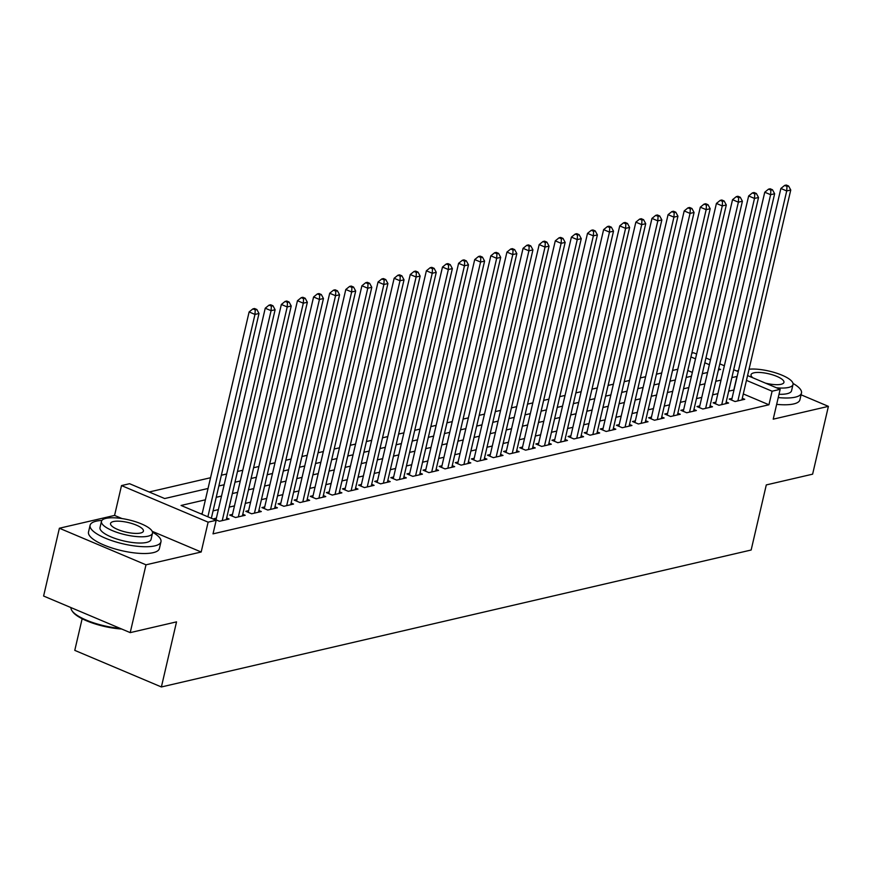 <?xml version="1.0" encoding="UTF-8"?>
<svg xmlns="http://www.w3.org/2000/svg" width="872" height="872" viewBox="0 0 872 872"><rect width="100%" height="100%" fill="white"/><g stroke="black" fill="none" stroke-linecap="round" stroke-linejoin="round"><path stroke-width="1.31" d="M691.812 353.149L693.545 352.757L696.608 354.043M738.508 370.535L736.655 370.96M82.142 618.739L74.774 650.37L161.385 686.962L751.152 550.014L766.292 484.919L812.617 474.172L828.4 406.363L801.074 394.809M161.385 686.962L176.536 621.867L130.211 632.625L43.6 596.034L59.383 528.236L145.995 564.816L201.181 552.009L208.125 522.165L121.513 485.584L129.568 483.709L164.677 498.544L208.048 488.473M122.015 518.567L114.57 515.417L59.383 528.236M114.57 515.417L121.513 485.584M677.838 369.227L672.552 370.458M661.728 372.965L656.431 374.197M645.607 376.715L640.321 377.936M629.497 380.454L624.21 381.685M613.387 384.192L608.089 385.424M597.266 387.931L591.979 389.163M581.155 391.681L575.869 392.901M565.045 395.419L559.748 396.651M548.924 399.158L543.638 400.39M532.814 402.908L527.527 404.128M516.704 406.646L511.406 407.867M500.583 410.385L495.296 411.617M484.472 414.124L479.186 415.355M468.362 417.873L463.065 419.094M452.252 421.612L446.955 422.844M436.131 425.351L430.844 426.582M420.021 429.089L414.734 430.321M403.91 432.839L398.613 434.06M387.789 436.578L382.503 437.809M371.679 440.316L366.393 441.548M355.569 444.066L350.272 445.287M339.448 447.805L334.161 449.026M323.338 451.543L318.051 452.775M307.227 455.282L301.93 456.514M291.106 459.032L285.82 460.253M274.996 462.77L269.71 464.002M258.886 466.509L253.589 467.741M242.776 470.248L237.478 471.48M226.655 473.997L221.368 475.218M210.544 477.736L149.167 491.993M130.211 632.625L145.995 564.816M732.022 398.406L729.199 399.06L735.052 401.534L744.721 399.289L742.29 398.264M715.901 402.145L713.089 402.799L718.942 405.273L728.611 403.028L726.18 402.003M699.791 405.883L696.968 406.548L702.821 409.012L712.489 406.766L710.059 405.742M683.681 409.633L680.858 410.287L686.711 412.761L696.379 410.516L693.949 409.491M667.56 413.372L664.747 414.026L670.601 416.5L680.269 414.255L677.838 413.23M651.449 417.11L648.626 417.764L654.48 420.239L664.148 417.993L661.717 416.969M635.339 420.86L632.516 421.514L638.369 423.977L648.038 421.732L645.607 420.707M619.229 424.599L616.406 425.253L622.259 427.727L631.928 425.482L629.497 424.457M603.108 428.337L600.285 428.991L606.138 431.466L615.806 429.22L613.387 428.196M586.998 432.076L584.175 432.73L590.028 435.204L599.696 432.959L597.266 431.934M570.888 435.826L568.064 436.48L573.918 438.954L583.586 436.709L581.155 435.673M554.766 439.564L551.954 440.218L557.797 442.693L567.465 440.447L565.045 439.423M538.656 443.303L535.833 443.957L541.686 446.431L551.355 444.186L548.924 443.161M522.546 447.042L519.723 447.707L525.576 450.17L535.245 447.925L532.814 446.9M506.425 450.791L503.613 451.445L509.466 453.92L519.134 451.674L516.704 450.65M490.315 454.53L487.492 455.184L493.345 457.658L503.013 455.413L500.583 454.388M474.205 458.269L471.381 458.923L477.235 461.397L486.903 459.152L484.472 458.127M458.083 462.018L455.271 462.672L461.125 465.136L470.793 462.89L468.362 461.866M441.973 465.757L439.15 466.411L445.003 468.885L454.672 466.64L452.241 465.615M425.863 469.496L423.04 470.15L428.893 472.624L438.562 470.379L436.131 469.354M409.742 473.234L406.93 473.888L412.783 476.363L422.451 474.117L420.021 473.093M393.632 476.984L390.809 477.638L396.662 480.112L406.33 477.867L403.91 476.831M377.522 480.723L374.698 481.377L380.552 483.851L390.22 481.606L387.789 480.581M361.411 484.461L358.588 485.115L364.442 487.59L374.11 485.344L371.679 484.32M345.29 488.2L342.478 488.865L348.32 491.328L357.989 489.083L355.569 488.058M329.18 491.95L326.357 492.604L332.21 495.078L341.878 492.833L339.448 491.808M313.07 495.688L310.247 496.342L316.1 498.817L325.768 496.571L323.338 495.547M296.949 499.427L294.137 500.081L299.979 502.555L309.647 500.31L307.227 499.285M280.839 503.177L278.015 503.831L283.869 506.294L293.537 504.049L291.106 503.024M264.728 506.915L261.905 507.569L267.759 510.044L277.427 507.798L274.996 506.774M248.607 510.654L245.795 511.308L251.648 513.782L261.317 511.537L258.886 510.512M232.497 514.393L229.674 515.047L235.527 517.521L245.196 515.276L242.765 514.251M216.387 518.142L213.564 518.796L219.417 521.271L229.085 519.025L226.655 517.99M692.335 372.409L687.779 370.491M205.411 499.809L181.071 505.466L216.18 520.301L213.019 533.86L768.941 404.772L743.293 393.937M733.973 390.002L728.709 391.125M717.885 393.643L712.598 394.874M701.775 397.381L696.477 398.613M685.654 401.12L680.367 402.352M669.543 404.87L664.257 406.09M653.433 408.608L648.136 409.84M637.312 412.347L632.026 413.579M621.202 416.097L615.915 417.317M605.092 419.835L599.794 421.067M588.971 423.574L583.684 424.806M572.86 427.313L567.574 428.544M556.75 431.062L551.453 432.283M540.64 434.801L535.343 436.033M524.519 438.54L519.232 439.771M508.409 442.278L503.122 443.51M492.298 446.028L487.001 447.249M476.177 449.767L470.891 450.998M460.067 453.505L454.781 454.737M443.957 457.255L438.66 458.476M427.836 460.994L422.549 462.225M411.726 464.732L406.439 465.964M395.615 468.471L390.318 469.703M379.494 472.221L374.208 473.442M363.384 475.959L358.098 477.191M347.274 479.698L341.977 480.93M331.153 483.437L325.866 484.668M315.043 487.186L309.756 488.407M298.933 490.925L293.635 492.157M282.822 494.664L277.525 495.896M266.701 498.413L261.415 499.634M250.591 502.152L245.305 503.384M234.481 505.891L229.183 507.123M218.36 509.63L213.073 510.861M202.25 513.379L200.658 513.739M747.566 375.57L780.157 389.337L773.213 419.17L828.4 406.363M780.157 389.337L772.102 391.212L746.454 380.377M768.941 404.772L772.102 391.212M216.18 520.301L208.125 522.165M705.938 357.989L710.495 359.907M719.814 363.853L724.37 365.771M733.69 369.717L738.246 371.636M718.386 369.968L720.599 369.456L718.692 368.649M709.372 364.714L704.816 362.785M695.496 358.85L690.94 356.921M218.872 485.966L224.159 484.734M234.982 482.216L240.269 480.995M251.092 478.477L256.39 477.246M267.214 474.739L272.5 473.507M283.324 470.989L288.61 469.768M299.434 467.25L304.731 466.019M315.544 463.512L320.842 462.28M331.665 459.773L336.952 458.541M347.775 456.023L353.062 454.803M363.886 452.285L369.183 451.053M380.007 448.546L385.293 447.314M396.117 444.807L401.403 443.576M412.227 441.058L417.525 439.837M428.348 437.319L433.635 436.087M444.458 433.58L449.745 432.349M460.569 429.831L465.866 428.61M476.69 426.092L481.976 424.86M492.8 422.353L498.086 421.122M508.91 418.615L514.207 417.383M525.02 414.865L530.318 413.644M541.141 411.126L546.428 409.895M557.252 407.388L562.538 406.156M573.362 403.649L578.659 402.417M589.483 399.899L594.769 398.678M605.593 396.161L610.88 394.929M621.703 392.422L627.001 391.19M637.824 388.672L643.111 387.451M653.935 384.933L659.221 383.702M670.045 381.195L675.342 379.963M686.166 377.456L691.452 376.224M702.276 373.707L707.563 372.486M737.134 376.442L731.859 377.565M721.035 380.083L715.749 381.304M704.925 383.822L699.638 385.053M688.815 387.56L683.517 388.792M672.704 391.31L667.407 392.531M656.583 395.049L651.297 396.28M640.473 398.787L635.187 400.019M624.363 402.526L619.066 403.758M608.242 406.276L602.955 407.497M592.132 410.014L586.845 411.246M576.021 413.753L570.724 414.985M559.9 417.492L554.614 418.724M543.79 421.241L538.504 422.462M527.68 424.98L522.383 426.212M511.559 428.719L506.272 429.951M495.449 432.468L490.162 433.689M479.338 436.207L474.041 437.439M463.228 439.946L457.931 441.178M447.107 443.685L441.821 444.916M430.997 447.434L425.71 448.655M414.887 451.173L409.589 452.405M398.766 454.912L393.479 456.143M382.655 458.65L377.369 459.882M366.545 462.4L361.248 463.621M350.424 466.139L345.138 467.37M334.314 469.877L329.027 471.109M318.204 473.627L312.906 474.848M302.083 477.365L296.796 478.597M285.972 481.104L280.686 482.336M269.862 484.843L264.565 486.075M253.741 488.593L248.455 489.813M237.631 492.331L232.344 493.563M221.521 496.07L216.223 497.302M733.832 389.937L736.982 376.377M201.181 552.009L152.186 531.31M207.885 516.791L254.973 314.421L259.006 313.484L211.351 518.262M202.032 514.317L249.12 311.947L254.973 314.421L255.245 309.876L256.859 309.495L254.515 308.514L252.913 308.884L255.245 309.876M252.913 308.884L249.12 311.947M259.006 313.484L256.859 309.495M121.644 629.006A35.512 10.344 -166.9 0 1 72.616 611.654L71.973 610.727A36.384 10.606 13.1 0 0 120.096 628.352M70.959 607.599A36.384 10.606 13.1 0 0 71.973 610.727M101.926 520.41A36.384 10.606 13.1 0 0 96.269 521.162A36.384 10.606 13.1 0 0 90.089 525.282A36.384 10.606 13.1 0 0 113.84 541.305A36.384 10.606 13.1 0 0 154.791 545.883A36.384 10.606 13.1 0 0 160.971 541.774A36.384 10.606 13.1 0 0 152.502 532.171M90.089 525.282L88.508 532.062A36.384 10.606 13.1 0 0 112.259 548.085A36.384 10.606 13.1 0 0 153.21 552.663A36.384 10.606 13.1 0 0 159.391 548.553L160.971 541.774M152.491 533.228L151.041 539.463A26.204 7.63 -166.9 0 1 146.594 542.428A26.204 7.63 -166.9 0 1 117.11 539.125A26.204 7.63 -166.9 0 1 100.008 527.582L101.457 521.347A26.204 7.63 13.1 0 0 118.559 532.89A26.204 7.63 13.1 0 0 148.044 536.182A26.204 7.63 13.1 0 0 152.491 533.228A26.204 7.63 13.1 0 0 135.389 521.685A26.204 7.63 13.1 0 0 105.915 518.382A26.204 7.63 13.1 0 0 101.457 521.347M140.555 533.021A16.884 4.916 13.1 0 0 143.422 531.113A16.884 4.916 13.1 0 0 132.402 523.68A16.884 4.916 13.1 0 0 113.404 521.554A16.884 4.916 13.1 0 0 110.537 523.462A16.884 4.916 13.1 0 0 121.557 530.895A16.884 4.916 13.1 0 0 140.555 533.021M778.238 397.578A36.384 10.606 13.1 0 0 795.297 397.152A36.384 10.606 13.1 0 0 801.477 393.043A36.384 10.606 13.1 0 0 793.008 383.44M776.658 404.357A36.384 10.606 13.1 0 0 793.727 403.932A36.384 10.606 13.1 0 0 799.907 399.823L801.477 393.043M776.462 387.778A26.204 7.63 13.1 0 0 788.561 387.451A26.204 7.63 13.1 0 0 793.008 384.498L791.558 390.732A26.204 7.63 -166.9 0 1 787.111 393.697A26.204 7.63 -166.9 0 1 779.001 394.286M765.42 383.113A16.884 4.916 13.1 0 0 781.072 384.29A16.884 4.916 13.1 0 0 783.939 382.383A16.884 4.916 13.1 0 0 772.919 374.949A16.884 4.916 13.1 0 0 753.92 372.824A16.884 4.916 13.1 0 0 751.043 374.731A16.884 4.916 13.1 0 0 752.961 377.849M793.008 384.498A26.204 7.63 13.1 0 0 777.835 373.598A26.204 7.63 13.1 0 0 749.048 369.227M222.24 520.606L271.083 310.683L275.116 309.745L226.262 519.679M215.994 519.821L265.241 308.208L271.083 310.683L271.366 306.137L272.969 305.756L270.636 304.764L269.023 305.146L271.366 306.137M269.023 305.146L265.241 308.208M275.116 309.745L272.969 305.756M238.35 516.867L287.204 306.944L291.226 306.007L242.383 515.93M232.105 516.082L281.351 304.47L287.204 306.944L287.477 302.388L289.09 302.017L286.746 301.025L285.133 301.407L287.477 302.388M285.133 301.407L281.351 304.47M291.226 306.007L289.09 302.017M254.46 513.128L303.314 303.194L307.347 302.257L258.494 512.191M248.215 512.333L297.461 300.72L303.314 303.194L303.587 298.649L305.2 298.279L302.857 297.287L301.243 297.657L303.587 298.649M301.243 297.657L297.461 300.72M307.347 302.257L305.2 298.279M270.582 509.39L319.425 299.456L323.458 298.518L274.604 508.452M264.336 508.594L313.582 296.981L319.425 299.456L319.708 294.91L321.31 294.529L318.978 293.548L317.364 293.918L319.708 294.91M317.364 293.918L313.582 296.981M323.458 298.518L321.31 294.529M286.692 505.64L335.546 295.717L339.568 294.78L290.714 504.714M280.446 504.855L329.692 293.243L335.546 295.717L335.818 291.161L337.431 290.79L335.088 289.798L333.475 290.18L335.818 291.161M333.475 290.18L329.692 293.243M339.568 294.78L337.431 290.79M302.802 501.901L351.656 291.967L355.689 291.041L306.835 500.964M296.556 501.106L345.803 289.504L351.656 291.967L351.928 287.422L353.542 287.052L351.198 286.06L349.585 286.43L351.928 287.422M349.585 286.43L345.803 289.504M355.689 291.041L353.542 287.052M318.923 498.163L367.766 288.229L371.799 287.291L322.945 497.225M312.677 497.367L361.913 285.754L367.766 288.229L368.038 283.683L369.652 283.313L367.319 282.321L365.706 282.692L368.038 283.683M365.706 282.692L361.913 285.754M371.799 287.291L369.652 283.313M335.033 494.424L383.887 284.49L387.909 283.553L339.055 493.487M328.788 493.628L378.034 282.016L383.887 284.49L384.16 279.945L385.773 279.563L383.429 278.582L381.816 278.953L384.16 279.945M381.816 278.953L378.034 282.016M387.909 283.553L385.773 279.563M351.144 490.674L399.997 280.751L404.03 279.814L355.177 489.737M344.898 489.89L394.144 278.277L399.997 280.751L400.27 276.195L401.883 275.825L399.54 274.833L397.926 275.214L400.27 276.195M397.926 275.214L394.144 278.277M404.03 279.814L401.883 275.825M367.254 486.936L416.108 277.002L420.141 276.075L371.287 485.998M361.019 486.14L410.254 274.538L416.108 277.002L416.38 272.456L417.993 272.086L415.65 271.094L414.047 271.465L416.38 272.456M414.047 271.465L410.254 274.538M420.141 276.075L417.993 272.086M383.375 483.197L432.229 273.263L436.251 272.326L387.397 482.26M377.129 482.401L426.375 270.789L432.229 273.263L432.501 268.718L434.114 268.336L431.771 267.355L430.158 267.726L432.501 268.718M430.158 267.726L426.375 270.789M436.251 272.326L434.114 268.336M399.485 479.447L448.339 269.524L452.361 268.587L403.518 478.521M393.239 478.663L442.486 267.05L448.339 269.524L448.611 264.979L450.225 264.598L447.881 263.606L446.268 263.987L448.611 264.979M446.268 263.987L442.486 267.05M452.361 268.587L450.225 264.598M415.595 475.709L464.449 265.786L468.482 264.848L419.628 474.771M409.36 474.924L458.596 263.311L464.449 265.786L464.722 261.229L466.335 260.859L463.991 259.867L462.389 260.248L464.722 261.229M462.389 260.248L458.596 263.311M468.482 264.848L466.335 260.859M431.716 471.97L480.57 262.036L484.592 261.099L435.738 471.033M425.471 471.174L474.717 259.562L480.57 262.036L480.843 257.491L482.445 257.12L480.112 256.128L478.499 256.499L480.843 257.491M478.499 256.499L474.717 259.562M484.592 261.099L482.445 257.12M447.827 468.231L496.68 258.297L500.702 257.36L451.86 467.294M441.581 467.436L490.827 255.823L496.68 258.297L496.953 253.752L498.566 253.37L496.223 252.39L494.609 252.76L496.953 253.752M494.609 252.76L490.827 255.823M500.702 257.36L498.566 253.37M463.937 464.482L512.791 254.559L516.823 253.621L467.97 463.555M457.702 463.697L506.937 252.084L512.791 254.559L513.063 250.002L514.676 249.632L512.333 248.64L510.72 249.021L513.063 250.002M510.72 249.021L506.937 252.084M516.823 253.621L514.676 249.632M480.058 460.743L528.901 250.809L532.934 249.883L484.08 459.806M473.812 459.947L523.058 248.346L528.901 250.809L529.184 246.264L530.786 245.893L528.454 244.901L526.841 245.272L529.184 246.264M526.841 245.272L523.058 248.346M532.934 249.883L530.786 245.893M496.168 457.004L545.022 247.07L549.044 246.133L500.19 456.067M489.922 456.209L539.168 244.596L545.022 247.07L545.294 242.525L546.908 242.154L544.564 241.163L542.951 241.533L545.294 242.525M542.951 241.533L539.168 244.596M549.044 246.133L546.908 242.154M512.278 453.266L561.132 243.332L565.165 242.394L516.311 452.328M506.033 452.47L555.279 240.857L561.132 243.332L561.404 238.786L563.018 238.405L560.674 237.424L559.061 237.794L561.404 238.786M559.061 237.794L555.279 240.857M565.165 242.394L563.018 238.405M528.399 449.516L577.242 239.593L581.275 238.656L532.421 448.579M522.154 448.731L571.4 237.119L577.242 239.593L577.515 235.037L579.128 234.666L576.795 233.674L575.182 234.056L577.515 235.037M575.182 234.056L571.4 237.119M581.275 238.656L579.128 234.666M544.51 445.777L593.363 235.843L597.385 234.917L548.532 444.84M538.264 444.982L587.51 233.38L593.363 235.843L593.636 231.298L595.249 230.927L592.906 229.935L591.292 230.306L593.636 231.298M591.292 230.306L587.51 233.38M597.385 234.917L595.249 230.927M560.62 442.039L609.474 232.105L613.507 231.167L564.653 441.101M554.374 441.243L603.62 229.63L609.474 232.105L609.746 227.559L611.359 227.178L609.016 226.197L607.403 226.567L609.746 227.559M607.403 226.567L603.62 229.63M613.507 231.167L611.359 227.178M576.73 438.289L625.584 228.366L629.617 227.429L580.763 437.363M570.495 437.504L619.73 225.892L625.584 228.366L625.856 223.821L627.469 223.439L625.126 222.447L623.524 222.829L625.856 223.821M623.524 222.829L619.73 225.892M629.617 227.429L627.469 223.439M592.851 434.55L641.705 224.627L645.727 223.69L596.873 433.613M586.605 433.766L635.852 222.153L641.705 224.627L641.977 220.071L643.591 219.7L641.247 218.709L639.634 219.09L641.977 220.071M639.634 219.09L635.852 222.153M645.727 223.69L643.591 219.7M608.961 430.812L657.815 220.878L661.848 219.94L612.994 429.874M602.716 430.016L651.962 218.403L657.815 220.878L658.088 216.332L659.701 215.962L657.357 214.97L655.744 215.34L658.088 216.332M655.744 215.34L651.962 218.403M661.848 219.94L659.701 215.962M625.071 427.073L673.925 217.139L677.958 216.202L629.104 426.136M618.837 426.277L668.072 214.665L673.925 217.139L674.198 212.594L675.811 212.212L673.467 211.231L671.865 211.602L674.198 212.594M671.865 211.602L668.072 214.665M677.958 216.202L675.811 212.212M641.192 423.323L690.046 213.4L694.068 212.463L645.215 422.397M634.947 422.538L684.193 210.926L690.046 213.4L690.319 208.844L691.921 208.473L689.589 207.482L687.975 207.863L690.319 208.844M687.975 207.863L684.193 210.926M694.068 212.463L691.921 208.473M657.303 419.585L706.157 209.651L710.179 208.724L661.336 418.647M651.057 418.789L700.303 207.187L706.157 209.651L706.429 205.105L708.042 204.735L705.699 203.743L704.086 204.113L706.429 205.105M704.086 204.113L700.303 207.187M710.179 208.724L708.042 204.735M673.413 415.846L722.267 205.912L726.3 204.975L677.446 414.909M667.178 415.05L716.413 203.438L722.267 205.912L722.539 201.367L724.152 200.996L721.809 200.004L720.207 200.375L722.539 201.367M720.207 200.375L716.413 203.438M726.3 204.975L724.152 200.996M689.534 412.107L738.377 202.173L742.41 201.236L693.556 411.17M683.288 411.312L732.534 199.699L738.377 202.173L738.66 197.628L740.263 197.246L737.93 196.265L736.317 196.636L738.66 197.628M736.317 196.636L732.534 199.699M742.41 201.236L740.263 197.246M705.644 408.358L754.498 198.435L758.52 197.497L709.677 407.42M699.399 407.573L748.645 195.96L754.498 198.435L754.771 193.878L756.384 193.508L754.04 192.516L752.427 192.897L754.771 193.878M752.427 192.897L748.645 195.96M758.52 197.497L756.384 193.508M721.754 404.619L770.608 194.685L774.641 193.758L725.787 403.682M715.509 403.823L764.755 192.222L770.608 194.685L770.881 190.14L772.494 189.769L770.15 188.777L768.537 189.148L770.881 190.14M768.537 189.148L764.755 192.222M774.641 193.758L772.494 189.769M737.876 400.88L786.718 190.946L790.751 190.009L741.898 399.943M731.63 400.085L780.876 188.472L786.718 190.946L787.002 186.401L788.604 186.019L786.272 185.038L784.658 185.409L787.002 186.401M784.658 185.409L780.876 188.472M790.751 190.009L788.604 186.019"/></g></svg>
